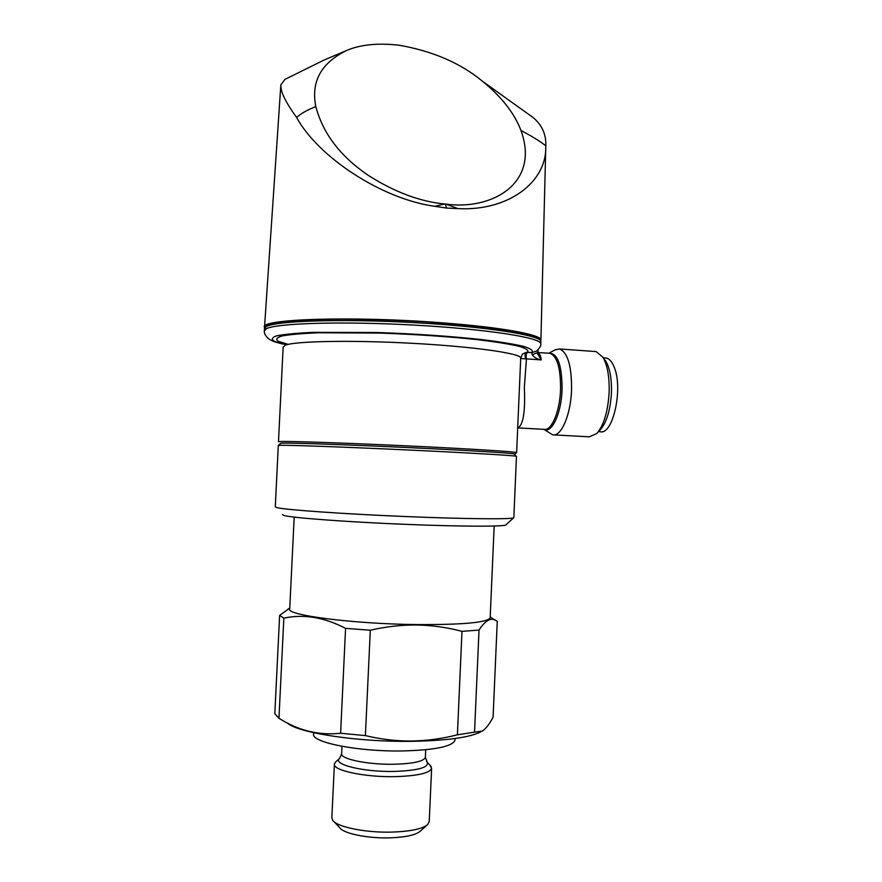 <?xml version="1.0" encoding="UTF-8"?>
<svg xmlns="http://www.w3.org/2000/svg" width="882" height="882" viewBox="0 0 882 882"><rect width="100%" height="100%" fill="white"/><g stroke="black" fill="none" stroke-linecap="round" stroke-linejoin="round"><path stroke-width="1.32" d="M490.183 617.466L490.16 617.918C486.996 622.593 462.499 624.809 416.69 624.577C352.557 623.916 284.886 615.019 289.726 608.823L294.191 517.117M455.013 739.678L454.98 740.274C452.4 746.536 434.903 750.097 402.479 750.957C357.706 751.773 310.266 742.181 313.639 733.857L313.694 732.699M429.975 765.223L431.618 768.321C429.71 773.139 417.594 775.906 395.257 776.645C364.718 777.373 332.172 770.317 334.399 763.9L335.755 761.839M429.236 821.407L427.77 824.472C422.654 828.815 410.968 831.351 392.711 832.079C366.052 833.005 336.549 826.985 332.591 820.15L331.853 817.526L334.377 764.374M427.274 824.924L420.119 831.285C415.709 835.022 405.808 837.205 390.439 837.834C368.014 838.639 343.153 833.534 339.669 827.636L334.102 821.737M365.391 735.599L370.308 630.222C385.919 626.606 401.431 624.875 416.833 624.996C432.378 625.327 447.428 627.455 461.981 631.358L457.394 734.805C442.455 738.675 427.175 740.748 411.552 741.023C396.084 741.101 380.704 739.281 365.391 735.599L340.606 733.262C318.854 735.588 298.303 730.583 278.955 718.257L274.809 713.792L279.627 615.371L283.85 618.15C303.717 613.883 324.289 617.29 345.568 628.359L340.606 733.262M479.025 630.068C484.637 621.358 489.819 617.918 494.559 619.759L497.261 621.281L493.082 717.154C489.554 723.99 485.971 728.631 482.311 731.068L474.538 732.159L479.025 630.068L461.981 631.358M480.624 731.95C469.334 737.572 446.237 740.704 411.321 741.332C357.629 742.126 297.741 732.843 287.267 722.997M474.538 732.159L457.394 734.805M370.308 630.222L345.568 628.359M278.955 718.257L283.85 618.15M289.759 608.117L279.627 615.371M545.837 145.817C539.431 140.877 531.14 135.773 520.975 130.492C514.449 113.315 501.649 96.932 482.575 81.331L532.629 117.185C541.824 124.583 546.223 134.13 545.837 145.817L545.749 148.088C545.859 182.387 508.12 211.36 457.89 208.604L446.512 208.064L434.87 206.322C381.752 199.112 317.983 156.908 296.628 117.438C285.536 102.191 280.278 91.331 280.851 84.826L284.919 79.391L323.881 60.141L347.243 50.208M264.611 327.663L264.512 327.332C258.316 319.052 352.613 315.789 441.893 322.801C501.064 327.2 540.887 334.576 540.92 339.879L540.754 340.827M518.362 412.39L520.722 357.949C520.601 353.34 473.48 346.593 412.17 343.296C350.904 339.956 294.015 341.136 284.952 345.347L283.144 347.155L278.492 441.695M543.885 429.336L552.661 434.837C561.15 436.965 570.731 415.036 571.558 390.087C571.779 365.997 567.732 352.293 559.431 348.952L555.01 349.9M553.852 434.903L589.242 436.81L596.728 433.58C603.795 425.433 607.93 411.729 609.131 392.468C609.561 376.978 607.477 365.225 602.902 357.188L596.1 351.587L594.854 351.499M597.18 433.095L600.267 429.821C606.651 422.467 610.366 410.163 611.447 392.898C611.832 379.028 609.958 368.467 605.824 361.223L604.225 359.018M537.48 352.524C539.475 353.219 540.743 355.678 541.283 359.9C537.314 359.25 534.305 357.53 532.254 354.74L537.469 352.624M288.205 344.377L278.414 341.334C275.382 339.35 276.628 337.541 282.141 335.932C290.233 334.498 302.372 333.44 318.556 332.779L380.087 333.076C416.15 334.377 448.971 336.615 478.54 339.779C495.96 341.907 509.487 344.09 519.123 346.306C526.234 348.478 529.035 350.463 527.546 352.26C526.223 353.572 525.859 355.777 526.444 358.864L524.349 387.441C525.429 411.971 523.202 425.466 517.69 427.924M267.841 325.16C277.301 319.46 341.654 317.222 412.445 321.081C483.259 324.874 538.174 333.473 539.365 339.625M516.466 456.38L516.191 456.237C513.115 455.432 464.505 452.598 404.066 449.798C343.66 446.987 288.822 445.046 280.035 445.311L278.304 445.509L275.283 506.852L276.97 507.657C285.757 509.851 342.646 513.908 404.21 516.488C465.817 519.079 513.423 519.454 513.809 517.679L513.82 517.514M513.699 517.778L506.014 524.79C505.651 526.73 461.088 526.664 403.57 524.272C346.097 521.901 292.67 517.888 284.125 515.54L282.449 514.636M514.217 454.087L514.041 453.888C510.921 453.006 463.226 450.14 404.044 447.395C344.895 444.638 291.115 442.808 282.405 443.139L280.641 443.337M598.58 431.618L600.124 431.706C612.803 435.653 623.409 388.62 614.247 367.287C612.042 361.719 609.33 358.632 606.088 358.015L604.986 357.938M532.254 354.74L531.802 352.557L526.444 352.271C524.779 353.682 524.603 355.876 525.915 358.864L520.601 358.522M520.7 358.368L522.398 354.101L526.444 352.271M286.496 344.807L275.063 341.61C271.061 339.504 271.568 337.586 276.584 335.844C284.357 334.278 296.506 333.109 313.044 332.36L377.022 332.503C414.937 333.815 449.544 336.141 480.822 339.471C499.19 341.709 513.412 344.002 523.478 346.339C530.821 348.611 533.599 350.683 531.802 352.557L536.432 351.19C539.916 347.784 541.361 345.27 540.765 343.638L540.754 344.156M538.02 349.922L537.844 354.244L541.283 359.9L526.444 358.864M482.575 81.331C460.68 63.162 432.842 51.123 399.072 45.214C378.301 42.865 361.036 44.53 347.299 50.186C321.302 62.6 310.806 81.398 315.822 106.59C307.256 109.952 300.85 113.569 296.628 117.438M520.975 130.492C540.203 183.136 492.388 210.357 446.127 204.161L444.715 204.018C419.975 201.581 394.607 192.089 368.588 175.551C340.573 156.643 322.988 133.656 315.822 106.59M457.89 208.604L446.127 204.161M444.715 204.018L434.87 206.322M446.512 208.064L445.421 204.095M425.389 757.01L425.378 757.384C423.702 761.398 413.25 763.68 394.011 764.253C367.794 764.815 339.768 758.928 341.643 753.592L341.995 746.326M426.469 761.375L427.318 762.346C428.895 767.527 417.914 770.559 394.386 771.43C363.439 772.169 331.985 764.352 339.592 758.355L339.857 758.112M540.842 341.962L540.864 341.4C540.898 335.27 485.927 326.549 413.801 322.614C341.72 318.634 275.779 320.827 266.254 326.572L264.446 328.843L264.368 330.474M282.758 344.079C270.234 340.573 275.14 342.106 269.374 339.338C263.828 334.84 264.324 331.819 264.335 331.081L266.144 328.843C275.658 323.209 341.599 321.092 413.691 325.072C485.817 328.986 540.798 337.608 540.765 343.638L540.864 341.4C540.82 340.65 540.997 338.6 530.071 334.851C520.865 332.492 507.823 330.144 490.921 327.817L428.432 322.018C381.542 319.063 332.988 318.38 301.159 320.1L281.567 321.853L271.722 323.65L266.915 325.392L264.457 328.313M278.492 441.772L280.222 441.507C289.12 441.088 346.009 443.007 407.462 445.895C468.937 448.773 516.356 451.749 516.632 452.587L516.632 452.653M543.962 429.336C551.691 433.933 561.294 413.691 562.077 389.8C562.043 365.016 557.656 352.833 548.891 353.252M517.988 427.913L544.073 429.336C551.471 431.21 559.805 411.762 560.544 389.734C560.765 368.422 557.259 356.295 550.026 353.34L549.012 353.263M514.327 454.197C521.957 453.778 479.191 450.967 415.929 447.946C352.745 444.914 290.784 442.731 281.656 443.106L280.476 443.481M494.174 526.025L490.16 617.918M455.057 738.51L454.98 740.274M425.719 749.755L425.378 757.384L427.318 762.346L431.166 766.524M341.632 753.967L339.592 758.355L335.392 762.169M431.618 768.321L429.214 821.947M490.205 616.981L494.559 619.759M289.759 608.172L287.918 609.131M545.749 148.088L540.92 339.879M518.362 412.335L516.632 452.587L515.022 454.098M548.758 353.241L555.792 349.493M596.1 351.587L559.431 348.952M605.824 361.223L602.902 357.188M549.078 353.274L537.491 352.447M516.466 456.325L513.831 517.657M514.041 453.888L516.191 456.237M606.088 358.015L603.365 357.816M280.685 443.293L278.315 445.432M537.844 354.244L537.568 353.528M280.741 86.447L264.556 326.726"/></g></svg>

